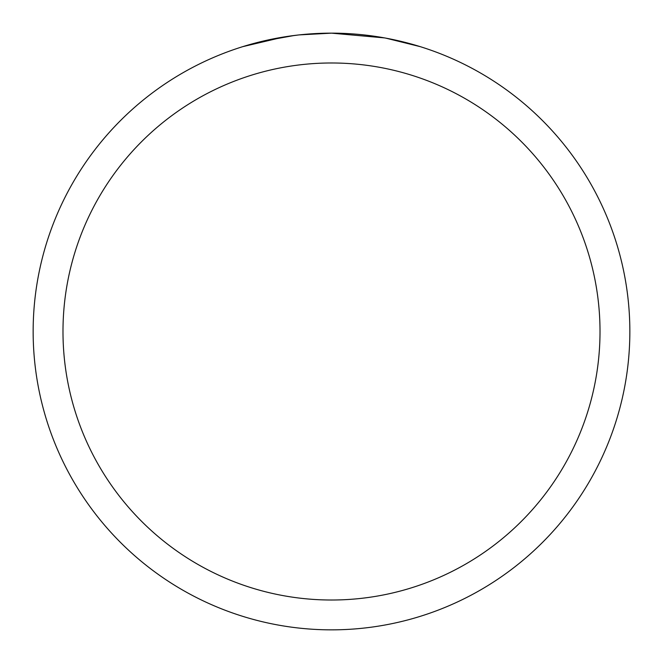 <?xml version="1.0" encoding="UTF-8"?>
<svg xmlns="http://www.w3.org/2000/svg" width="663" height="663" viewBox="0 0 663 663"><rect width="100%" height="100%" fill="white"/><g stroke="black" fill="none" stroke-linecap="round" stroke-linejoin="round"><path stroke-width="0.99" d="M384.499 37.899L331.5 33.15A298.35 298.35 0 0 1 629.85 331.5A298.35 298.35 0 0 1 331.5 629.85A298.35 298.35 0 0 1 33.15 331.5A298.35 298.35 0 0 1 331.5 33.15L299.253 34.899M385.907 38.156L420.16 46.625M331.5 62.985A268.515 268.515 0 0 1 600.015 331.5A268.515 268.515 0 0 1 331.5 600.015A268.515 268.515 0 0 1 62.985 331.5A268.515 268.515 0 0 1 331.5 62.985M297.853 35.056L286.59 36.548M262.871 41.147L294.215 35.495M309.629 33.954L311.279 33.838M242.857 46.625L283.888 36.971M302.32 34.584L307.259 34.136M308.37 34.045L310.226 33.912M313.077 33.722L318.091 33.457M325.458 33.208L331.5 33.15"/></g></svg>
